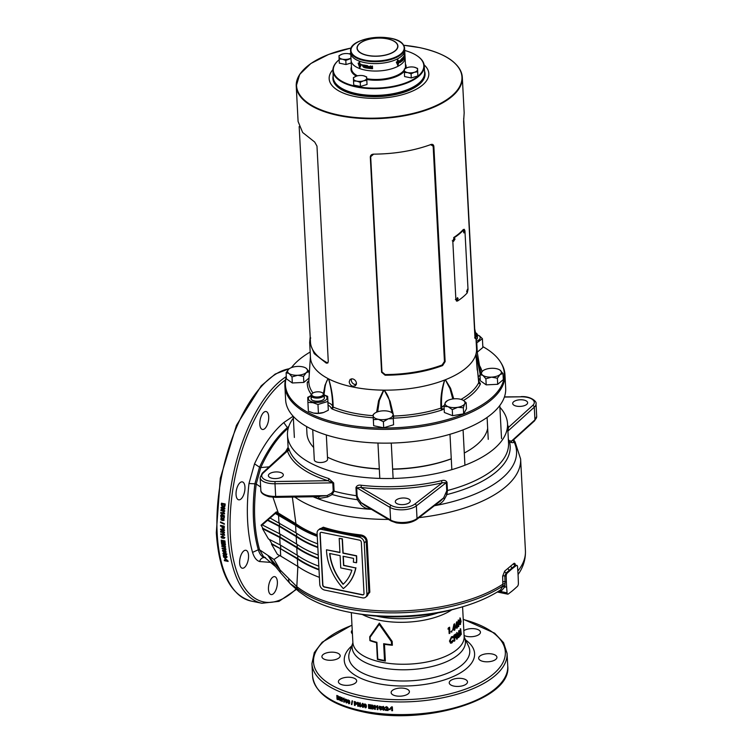 <?xml version="1.0" encoding="UTF-8"?>
<svg xmlns="http://www.w3.org/2000/svg" width="753" height="753" viewBox="0 0 753 753"><rect width="100%" height="100%" fill="white"/><g stroke="black" fill="none" stroke-linecap="round" stroke-linejoin="round"><path stroke-width="1.13" d="M349.213 381.78C349.533 384.096 350.785 385.602 352.988 386.289L355.482 385.734L356.47 383.268C356.122 380.98 354.823 379.503 352.592 378.844L350.145 379.361L349.213 381.78M356.273 384.614L355.011 384.595C352.818 383.908 351.557 382.411 351.237 380.086L351.406 378.806M356.884 93.861A45.321 20.058 -3 0 0 418.997 83.075A45.321 20.058 177 0 1 418.828 83.225A45.321 20.058 177 0 1 379.992 95.433A45.321 20.058 177 0 1 340.102 87.348A45.321 20.058 177 0 1 339.914 87.216A45.321 20.058 -3 0 0 356.884 93.861M333.278 77.794A45.735 20.237 -3 0 0 333.297 78.171A45.735 20.237 -3 0 0 356.706 94.407A45.735 20.237 -3 0 0 402.554 92.139A45.735 20.237 -3 0 0 424.636 73.38A45.735 20.237 -3 0 0 424.607 73.013M286.347 377.404A109.599 48.493 -3 0 0 341.523 423.873A109.599 48.493 -3 0 0 461.862 414.799A109.599 48.493 -3 0 0 500.792 362.504A109.599 48.493 -3 0 0 482.824 346.615M500.792 362.504L501.413 363.53A110.173 48.757 177 0 1 504.952 374.58A110.173 48.757 177 0 1 451.744 419.75A110.173 48.757 177 0 1 341.297 425.219A110.173 48.757 177 0 1 284.898 386.11A110.173 48.757 177 0 1 286.328 377.008M373.262 417.793A87.706 38.808 177 0 1 332.045 408.954L331.104 408.117A1.666 1.487 165.5 0 0 332.675 406.469C332.572 397.283 331.216 388.143 328.628 379.06L328.073 378.768C326.2 381.545 325.07 385.254 324.694 389.885L324.054 394.233M391.965 412.795L389.922 403.279C389.245 398.431 387.371 394.111 384.312 390.318L383.861 390.158A83.15 36.793 177 0 1 383.362 390.148A83.15 36.793 177 0 1 353.025 387.033A83.15 36.793 177 0 1 328.666 378.919A83.15 36.793 177 0 1 328.346 378.759A83.15 36.793 177 0 1 328.035 378.59A83.15 36.793 177 0 1 310.462 357.515L309.681 342.596L310.189 336.826M504.952 374.58L505.677 388.35A110.173 48.757 177 0 1 452.468 433.53A110.173 48.757 177 0 1 342.013 438.999A110.173 48.757 177 0 1 285.622 399.881L284.898 386.11M424.127 64.88A49.896 22.082 177 0 1 412.945 90.897A49.896 22.082 177 0 1 354.701 96.469A49.896 22.082 177 0 1 332.911 69.662M474.691 328.835L475.755 333.89L475.435 338.106L474.898 336.695L463.622 121.487L464.168 112.781L462.314 77.361A83.15 36.793 177 0 1 422.16 111.453A83.15 36.793 177 0 1 338.803 115.585A83.15 36.793 177 0 1 296.24 86.068A83.15 36.793 177 0 1 303.045 70.302M474.644 337.786L475.237 338.455M431.017 144.501C432.636 144.049 433.577 144.68 433.86 146.393L445.136 361.6L442.604 365.582C425.501 371.897 406.347 375.107 385.131 375.229L381.592 372.264L370.307 157.057C370.457 155.278 371.54 154.309 373.544 154.149C394.685 153.979 413.839 150.76 431.017 144.501L431.535 144.369M372.707 154.252L373.544 154.149M475.755 333.89L476.545 348.808A83.15 36.793 177 0 1 476.056 353.741A83.15 36.793 177 0 1 476 353.966A83.15 36.793 177 0 1 475.943 354.192A83.15 36.793 177 0 1 445.418 379.728A83.15 36.793 177 0 1 445.023 379.889A83.15 36.793 177 0 1 444.628 380.039A83.15 36.793 177 0 1 384.369 390.158A83.15 36.793 177 0 1 383.861 390.158L379.324 400.605L377.686 411.778M351.256 47.985L328.628 54.442L310.867 63.525L299.703 74.387L296.24 86.068L298.094 121.487L302.65 132.49L314.716 142.063L316.975 146.11L328.261 361.318L327.8 362.984L326.303 363.153L314.246 353.628L309.681 342.596M310.415 356.564L308.843 380.971A86.058 38.083 -3 0 0 312.956 393M323.432 393.508L325.023 385.188L328.035 378.59A1.666 1.337 89.9 0 0 328.073 378.768M328.628 379.06A1.666 0.904 136.4 0 1 328.666 378.919C331.565 388.162 333.061 397.546 333.155 407.062A86.058 38.083 -3 0 0 373.187 415.703M376.632 412.173L378.599 400.615L383.428 390.308M384.312 390.318L390.129 401.34L393.085 413.576M393.113 413.726L393.574 416.061A86.058 38.083 -3 0 0 440.966 408.107C440.354 398.582 441.569 389.226 444.628 380.039A1.666 0.64 49.9 0 1 444.684 380.18C442.058 389.216 441.042 398.337 441.653 407.524A1.666 1.393 -141.8 0 0 443.291 409.199L441.917 410.018A1.666 0.772 72 0 1 440.966 408.107L441.653 407.524A14.552 6.438 177 0 1 444.279 405.415M452.788 398.968L449.993 388.642L445.381 379.907A1.666 1.054 91 0 0 445.418 379.728L450.586 388.341L453.73 398.855M461.034 399.401A86.058 38.083 -3 0 0 478.72 382.618L475.943 354.192A1.666 1.158 5.2 0 1 475.962 354.315L477.223 370.081M480.348 375.145L476.065 353.919A1.666 1.628 51 0 0 476.056 353.741L480.536 373.676M310.18 352.028A109.599 48.493 -3 0 0 291.515 367.568M476 356.574L478.964 382.835A1.666 1.365 132 0 0 480.15 383.089L480.395 384.039A87.706 38.808 177 0 1 463.49 400.492M441.917 410.018A87.706 38.808 177 0 1 393.621 418.131L393.348 418.131M311.309 394.431A87.706 38.808 177 0 1 307.262 382.364L308.005 381.413A1.666 1.148 -120.9 0 0 308.702 381.394M445.381 379.907L444.684 380.18M480.395 384.039A1.666 1.45 -153.9 0 1 478.72 382.618L478.569 381.969M392.511 415.778L393.574 416.061L393.621 418.131M328.007 402.62A14.552 6.438 177 0 1 332.675 406.469L333.155 407.062A1.666 1.092 112.5 0 1 332.045 408.954M307.262 382.364A1.666 1.487 -178.2 0 0 308.843 380.971L309.342 373.168M474.879 336.243A83.15 36.793 -3 0 0 474.945 333.683L463.669 118.55M299.167 126.532L310.462 342.116A83.15 36.793 -3 0 0 326.906 362.588L328.016 362.673M326.303 363.153L326.906 362.588M310.001 338.351L310.763 338.022M373.639 154.13L370.683 156.728L381.959 371.935L385.188 374.561A83.15 36.793 -3 0 0 442.124 364.998L444.439 361.44L433.163 146.233L430.565 144.567M442.604 365.582L442.124 364.998M385.131 375.229L385.188 374.561M339.142 59.741A45.321 20.058 -3 0 0 338.671 60.136A45.321 20.058 -3 0 0 335 75.272A45.321 20.058 -3 0 0 390.911 86.755A45.321 20.058 -3 0 0 422.104 60.645A45.321 20.058 -3 0 0 417.397 56.014A45.321 20.058 -3 0 0 404.7 50.47M417.586 56.146A45.735 20.237 177 0 1 417.774 56.277A45.735 20.237 177 0 1 422.527 60.946A45.735 20.237 177 0 1 424.25 65.935A45.735 20.237 177 0 1 385.395 88.073A45.735 20.237 177 0 1 334.624 75.714A45.735 20.237 177 0 1 332.901 70.726A45.735 20.237 177 0 1 338.332 60.438A45.735 20.237 177 0 1 338.502 60.287M332.901 70.726L333.259 77.427A45.735 20.237 -3 0 0 334.972 82.416A45.735 20.237 -3 0 0 339.725 87.084A45.735 20.237 -3 0 0 379.983 95.245A45.735 20.237 -3 0 0 419.176 82.924A45.735 20.237 -3 0 0 424.598 72.636L424.25 65.935M404.088 54.715A27.023 11.963 177 0 1 405.076 57.605A27.023 11.963 177 0 1 382.119 70.688A27.023 11.963 177 0 1 352.112 63.384A27.023 11.963 177 0 1 351.096 60.438A27.023 11.963 -3 0 0 364.932 70.029A27.023 11.963 -3 0 0 392.021 68.692A27.023 11.963 -3 0 0 405.076 57.605L405.519 66.019A27.023 11.963 -3 0 1 405.029 68.608M403.561 45.284A27.023 11.963 177 0 1 404.587 48.23L404.681 50.159A27.023 11.963 177 0 1 381.724 63.243A27.023 11.963 177 0 1 351.726 55.938A27.023 11.963 177 0 1 350.71 52.992A27.023 11.963 -3 0 0 364.546 62.584A27.023 11.963 -3 0 0 391.635 61.238A27.023 11.963 -3 0 0 404.681 50.159L405.076 57.605M350.729 53.294A45.321 20.058 -3 0 0 349.298 53.868M365.214 67.365L364.734 66.292L364.781 67.224L365.44 67.233M365.337 67.271L364.857 66.189M364.838 66.208L364.781 67.224M401.528 59.995L401.528 60.871M364.829 65.68L365.393 67.836A27.023 11.963 177 0 0 366.899 68.099L366.871 67.638A27.023 11.963 177 0 1 365.939 67.488L366.005 67.196A27.023 11.963 177 0 0 366.833 67.337L366.805 66.885A27.023 11.963 177 0 1 365.986 66.744L365.883 66.462A27.023 11.963 177 0 0 366.815 66.622L366.796 66.16A27.023 11.963 177 0 1 365.29 65.897L364.301 65.916M366.89 67.977A26.779 11.85 177 0 1 365.506 67.742M366.824 67.215A26.779 11.85 177 0 1 366.118 67.092L366.005 67.196M366.815 66.499A26.779 11.85 177 0 1 365.996 66.358L365.883 66.462M359.849 65.247L359.802 64.297A27.023 11.963 177 0 0 360.546 64.551L360.574 64.965A27.023 11.963 177 0 0 361.064 65.125L361.026 64.221A27.023 11.963 177 0 1 359.774 63.807L359.689 62.085A27.023 11.963 177 0 1 359.228 61.915L359.322 63.638A27.023 11.963 177 0 1 358.127 63.158L359.755 67.836L360.969 65.624A27.023 11.963 177 0 1 359.849 65.247M364.584 65.549A27.023 11.963 177 0 0 364.687 65.567L364.461 65.106A27.023 11.963 177 0 1 364.339 65.087L364.16 65.455A27.023 11.963 177 0 0 364.264 65.483L364.301 65.398A27.023 11.963 177 0 0 364.527 65.445L364.706 65.445M362.786 65.935L362.814 66.415A27.023 11.963 177 0 0 363.285 66.537L362.381 65.276L363.746 65.624L363.718 65.087L362.005 64.796L363.84 67.431L363.774 66.179A27.023 11.963 177 0 1 362.786 65.935M364.706 65.784L364.81 67.742L365.393 67.836M370.335 66.217L370.41 66.386A27.023 11.963 177 0 0 370.504 66.396L370.429 65.859M366.062 65.831A27.023 11.963 177 0 0 366.156 65.85L366.325 65.878A27.023 11.963 177 0 0 366.457 65.897L366.626 65.925A27.023 11.963 177 0 0 366.72 65.944L366.702 65.52A27.023 11.963 177 0 1 366.532 65.492L366.203 65.445A27.023 11.963 177 0 1 366.043 65.417L366.146 65.746M367.191 66.01A27.023 11.963 177 0 0 367.295 66.029L367.332 65.944A27.023 11.963 177 0 0 367.586 65.972L367.643 66.076A27.023 11.963 177 0 0 367.765 66.095L367.511 65.643A27.023 11.963 177 0 1 367.389 65.624L367.285 65.906A26.779 11.85 177 0 0 367.36 65.916M371.954 66.499A27.023 11.963 177 0 0 372.057 66.499L372.33 66.518A27.023 11.963 177 0 0 372.471 66.518L372.443 66.113A27.023 11.963 177 0 1 372.349 66.104L372.086 66.085A27.023 11.963 177 0 1 371.935 66.076L372.01 66.386A26.779 11.85 177 0 0 372.057 66.386M368.264 68.297A27.023 11.963 177 0 1 367.718 68.222L367.633 66.744A27.023 11.963 177 0 1 367.022 66.65L366.993 66.198A27.023 11.963 177 0 0 368.81 66.433L368.838 66.895A27.023 11.963 177 0 1 368.189 66.819L368.264 68.297M369.074 67.836L369.93 67.008A27.023 11.963 177 0 1 369.026 66.913L368.998 66.462A27.023 11.963 177 0 0 370.645 66.622L370.598 67.102L370.645 66.622M369.149 67.732L368.989 68.391A27.023 11.963 177 0 0 370.777 68.561L370.749 68.071A27.023 11.963 177 0 1 369.695 67.977L370.711 66.509M372.575 68.674A27.023 11.963 177 0 1 371.107 68.589L371.003 66.641A27.023 11.963 177 0 0 372.481 66.735L372.5 67.196A27.023 11.963 177 0 1 371.615 67.149L371.624 67.412A27.023 11.963 177 0 0 372.471 67.459L372.49 67.911A27.023 11.963 177 0 1 371.653 67.855L371.662 68.165A27.023 11.963 177 0 0 372.556 68.212L372.575 68.674M365.149 65.662A27.023 11.963 177 0 0 365.243 65.68L365.233 65.52A27.023 11.963 177 0 0 365.384 65.549L365.459 65.718A27.023 11.963 177 0 0 365.572 65.746L365.403 65.295A27.023 11.963 177 0 1 365.13 65.247L365.233 65.586M403.693 56.88L403.73 56.88A27.023 11.963 177 0 1 403.702 56.936L403.721 56.654A27.023 11.963 177 0 0 403.768 56.579L403.768 56.456A27.023 11.963 177 0 1 403.712 56.531M402.111 58.348L402.14 58.772A27.023 11.963 177 0 0 402.177 58.725L402.262 58.649A27.023 11.963 177 0 0 402.328 58.583L402.403 58.508A27.023 11.963 177 0 0 402.45 58.461L402.422 58.047A27.023 11.963 177 0 1 402.347 58.122L402.196 58.282A27.023 11.963 177 0 1 402.111 58.348M402.714 58.085A27.023 11.963 177 0 0 402.817 57.972L402.846 58.037A27.023 11.963 177 0 0 402.893 57.99L402.77 57.67A27.023 11.963 177 0 1 402.723 57.727L402.648 58.254A27.023 11.963 177 0 0 402.695 58.197L402.479 58.056M403.109 57.68L403.137 57.689A27.023 11.963 177 0 1 403.109 57.727L403.09 57.379A27.023 11.963 177 0 1 403.024 57.463L403.015 57.397A27.023 11.963 177 0 0 403.184 57.19L403.504 56.757A27.023 11.963 177 0 1 403.476 56.804L403.495 57.106M403.994 56.268A27.023 11.963 177 0 0 404.06 56.146L404.05 56.08A27.023 11.963 177 0 1 403.994 56.193L403.985 56.089A27.023 11.963 177 0 0 404.05 55.967L404.05 55.901A27.023 11.963 177 0 1 403.956 56.07L403.975 56.484A27.023 11.963 177 0 0 404.069 56.315L404.069 56.249A27.023 11.963 177 0 1 404.003 56.371L403.966 56.259M404.173 55.656L404.201 56.07A27.023 11.963 177 0 0 404.22 56.023L404.276 55.901A27.023 11.963 177 0 0 404.305 55.835L404.286 55.43A27.023 11.963 177 0 1 404.267 55.468L404.21 55.581A27.023 11.963 177 0 1 404.173 55.656M400.624 61.774C399.598 61.577 399.683 61.021 400.878 60.118L399.862 62.593L400.973 61.925L400.907 60.673A27.023 11.963 177 0 1 400.267 61.144L400.295 61.624A27.023 11.963 177 0 0 400.605 61.398L400.003 61.981M402.563 60.127A27.023 11.963 177 0 1 402.121 60.56L402.149 60.221A27.023 11.963 177 0 0 402.535 59.835L402.507 59.393A27.023 11.963 177 0 1 402.121 59.769L402.064 59.543A27.023 11.963 177 0 0 402.507 59.111L402.488 58.649A27.023 11.963 177 0 1 401.754 59.346C400.869 60.777 400.897 61.426 401.848 61.285A27.023 11.963 177 0 0 402.591 60.588L402.563 60.127M403.156 59.958A27.023 11.963 177 0 1 402.94 60.212L402.864 58.734A27.023 11.963 177 0 1 402.601 59.016L402.573 58.555A27.023 11.963 177 0 0 403.297 57.717L403.316 58.179A27.023 11.963 177 0 1 403.081 58.48L402.93 59.929A26.779 11.85 177 0 1 402.921 59.929M403.429 59.016L403.429 59.628A27.023 11.963 177 0 0 403.985 58.809L403.956 58.32A27.023 11.963 177 0 1 403.646 58.8L403.872 56.88A27.023 11.963 177 0 1 403.363 57.633L403.382 58.094A27.023 11.963 177 0 0 403.683 57.68L403.429 59.016M404.417 57.99A27.023 11.963 177 0 1 404.079 58.659L403.975 56.72A27.023 11.963 177 0 0 404.314 56.051L404.342 56.513A27.023 11.963 177 0 1 404.145 56.917L404.154 57.181A27.023 11.963 177 0 0 404.342 56.795L404.37 57.247A27.023 11.963 177 0 1 404.182 57.633L404.201 57.934A27.023 11.963 177 0 0 404.389 57.529L404.173 57.981A26.779 11.85 177 0 1 404.05 58.235M401.198 59.496A27.023 11.963 177 0 0 401.33 59.383L401.358 59.459A27.023 11.963 177 0 0 401.415 59.412L401.283 59.092A27.023 11.963 177 0 1 401.217 59.139L401.114 59.656A27.023 11.963 177 0 0 401.18 59.609L400.982 59.449M401.895 58.998L401.838 59.054A27.023 11.963 177 0 0 401.895 58.998L401.791 58.649A27.023 11.963 177 0 1 401.65 58.772L401.669 59.195A27.023 11.963 177 0 0 401.726 59.148L401.66 58.979M397.979 62.753L397.923 61.802A27.023 11.963 177 0 0 398.572 61.445L398.591 61.859A27.023 11.963 177 0 0 398.996 61.624L398.958 60.711A27.023 11.963 177 0 1 397.904 61.313L397.81 59.581A27.023 11.963 177 0 1 397.386 59.798L397.48 61.53A27.023 11.963 177 0 1 396.285 62.113L397.904 65.53L398.93 62.217A27.023 11.963 177 0 1 397.979 62.753L397.923 61.802M397.744 61.737A26.779 11.85 177 0 0 398.384 61.379L398.572 61.445M398.798 61.558L398.761 60.645M397.631 59.675L397.904 61.313M397.716 65.464L398.732 62.151M398.459 62.988A27.023 11.963 177 0 1 397.584 63.459L397.32 61.953A26.779 11.85 177 0 1 396.577 62.32L397.678 64.749L398.262 62.923A26.779 11.85 177 0 1 397.575 63.299M396.577 62.32L397.866 64.814M397.509 62.019A27.023 11.963 177 0 1 396.746 62.395M403.41 59.299A26.779 11.85 177 0 0 403.749 58.79L403.985 58.809M403.646 57.388L403.636 56.861M402.93 59.929L403.081 58.48M402.846 58.442A26.779 11.85 177 0 0 403.081 58.15L403.316 58.179M402.347 60.344L402.356 60.551A26.779 11.85 177 0 1 401.631 61.247M402.3 59.6L402.309 59.798A26.779 11.85 177 0 1 401.923 60.174M402.271 58.866L402.281 59.073A26.779 11.85 177 0 1 401.848 59.506M400.417 61.718C399.401 61.52 399.485 60.965 400.662 60.061L400.878 60.118M399.768 62.555L400.973 61.925M400.756 61.878L400.7 60.824M360.546 64.551L360.706 64.457A26.779 11.85 177 0 1 359.972 64.212L359.802 64.297M360.706 64.457L360.574 64.965M359.407 61.981L359.322 63.638M358.306 63.073L359.925 67.742M359.718 67.111L360.555 65.831A26.779 11.85 177 0 1 359.595 65.483L359.52 64.043A26.779 11.85 177 0 1 358.748 63.741L359.718 67.111L360.395 65.916A27.023 11.963 177 0 1 359.426 65.567L359.35 64.127A27.023 11.963 177 0 1 358.579 63.826M371.078 66.65L371.107 68.589M372.575 68.561A26.779 11.85 177 0 1 371.173 68.476M372.49 67.798A26.779 11.85 177 0 1 371.709 67.751L371.653 67.855M372.5 67.083A26.779 11.85 177 0 1 371.671 67.036L371.615 67.149M369.083 66.471L369.102 66.81A26.779 11.85 177 0 0 369.996 66.904L369.93 67.008M370.768 68.448A26.779 11.85 177 0 1 369.074 68.278M370.664 66.989L369.695 67.977M368.264 68.184A26.779 11.85 177 0 1 367.812 68.118L367.633 66.744M368.829 66.782A26.779 11.85 177 0 1 368.283 66.706L368.189 66.819M367.737 66.641A26.779 11.85 177 0 1 367.116 66.546M362.946 66.32A26.779 11.85 177 0 0 363.426 66.443L363.285 66.537M363.426 66.443L363.304 66.913M362.466 65.229L363.737 65.426M362.089 64.749L363.84 67.337M453.033 240.386L453.57 241.346L455.01 239.106L454.483 238.146L453.033 240.386M453.325 241.205L454.464 238.965L454.191 238.155M463.528 231.98L463.933 232.922L464.78 230.559L464.394 229.618L463.528 231.98M466.653 291.552L467.058 292.493L467.895 290.131L467.509 289.199L466.653 291.552M456.158 299.958L456.695 300.927L458.135 298.687L457.608 297.717L456.158 299.958M456.45 300.776L457.589 298.536L457.316 297.727M452.798 240.913L455.885 299.741L457.504 301.031A83.489 36.944 -3 0 0 467.227 292.889L468.027 289.576L464.94 230.747L463.914 229.59A83.489 36.944 177 0 1 454.181 237.732L452.798 240.913L452.271 240.753M456.44 301.068L457.504 301.031M463.302 229.505L464.366 229.345L463.302 229.505A82.821 36.652 177 0 1 453.645 237.581L454.181 237.732M309.125 371.662L306.245 372.631L303.515 376.359L297.689 375.258L292.004 376.914L288.983 373.469L286.102 372.782L288.832 369.055A9.977 4.414 177 0 1 297.397 366.429A9.977 4.414 177 0 1 302.395 366.777A9.977 4.414 177 0 1 306.094 368.208L309.125 371.662L309.267 374.382M286.102 372.782L286.422 378.844L292.324 382.976L303.826 382.42L309.031 378.072M303.515 376.359L303.826 382.42M288.757 369.121L288.832 369.055A9.977 4.414 177 0 0 288.757 369.121L288.757 369.121A9.977 4.414 177 0 0 288.983 373.469A9.977 4.414 177 0 0 297.689 375.258A9.977 4.414 177 0 0 306.245 372.631A9.977 4.414 177 0 0 306.094 368.217A9.977 4.414 177 0 1 306.094 368.217L306.094 368.208M292.004 376.914L292.324 382.976M475.83 335.207A5.817 2.579 -3 0 0 475.661 332.751L476.385 333.25A6.655 2.946 177 0 1 477.327 334.661A6.655 2.946 177 0 1 476.48 336.196A6.655 2.946 177 0 1 475.905 336.61M315.46 401.142L313.615 400.765M322.613 395.447A5.817 2.579 -3 0 0 322.519 392.868A5.817 2.579 -3 0 0 312.457 393.358A5.817 2.579 -3 0 0 312.41 393.395A5.817 2.579 -3 0 0 314.745 396.784A5.817 2.579 -3 0 0 322.613 395.447M322.519 392.868L323.272 393.395A6.655 2.946 177 0 1 324.214 394.798A6.655 2.946 177 0 1 323.376 396.342A6.655 2.946 177 0 1 315.978 398.073A6.655 2.946 177 0 1 310.933 395.494A6.655 2.946 177 0 1 311.723 393.998A6.655 2.946 177 0 1 311.77 393.96M312.721 429.699L314.302 459.914A6.655 2.946 -3 0 0 314.858 460.996A6.655 2.946 -3 0 0 320.618 462.521A6.655 2.946 -3 0 0 326.755 460.751A6.655 2.946 -3 0 0 327.16 460.347A6.655 2.946 -3 0 0 327.593 459.217L326.322 434.942M312.034 397.01A6.655 2.946 -3 0 0 314.415 400.973A6.655 2.946 -3 0 0 314.5 400.982A6.655 2.946 -3 0 0 321.315 400.605A6.655 2.946 -3 0 0 323.385 396.483M313.54 413.058A9.356 4.142 -3 0 0 313.653 413.086A9.356 4.142 -3 0 0 313.756 413.105A9.356 4.142 -3 0 0 323.348 412.578A9.356 4.142 -3 0 0 323.508 412.522M310.933 395.645L307.742 397.33L307.911 402.431L312.9 402.667L317.964 404.493L327.847 401.462L327.677 396.36L328.308 410.244L323.668 412.475L318.425 413.275L313.653 413.086M313.436 413.039L308.372 411.213L307.911 402.431M324.223 395.024A9.356 4.142 177 0 1 325.24 400.427A9.356 4.142 177 0 1 313.182 402.083A9.356 4.142 177 0 1 310.942 395.72M327.677 396.36L324.223 394.949M328.308 410.244L327.847 401.462M318.425 413.275L317.964 404.493M313.662 400.7A5.751 2.541 -3 0 0 314.669 401.02M477.336 334.878A9.356 4.142 177 0 1 478.87 335.669A9.356 4.142 177 0 1 476.15 341.325M476.254 343.274L482.409 338.69L479.416 335.829L476.508 334.558M482.409 338.69L482.871 347.472L477.233 352.178M476.8 343.387L477.261 352.169M476.545 336.384A6.655 2.946 177 0 1 476.065 339.735M356.687 76.044A6.655 2.946 177 0 1 363.332 75.724A6.655 2.946 177 0 1 363.407 75.742A6.655 2.946 177 0 1 366.739 78.114L367.031 84.468L360.442 86.482L353.75 85.108L353.534 80.985L356.856 81.145L360.226 82.359L363.501 80.825A6.655 2.946 177 0 1 356.856 81.145A6.655 2.946 177 0 1 353.449 78.754A6.655 2.946 177 0 1 356.508 76.1A6.655 2.946 177 0 1 356.687 76.044L353.421 77.587L353.534 80.985M366.711 76.947L363.407 75.742M366.739 78.114A6.655 2.946 177 0 1 363.501 80.825L366.815 80.345L366.739 78.114M360.226 82.359L360.442 86.482M366.815 80.345L367.031 84.468M407.542 67.506L404.276 69.05L404.305 70.217A6.655 2.946 177 0 1 407.364 67.563A6.655 2.946 177 0 1 407.542 67.506A6.655 2.946 177 0 1 414.178 67.186A6.655 2.946 177 0 1 414.263 67.205A6.655 2.946 177 0 1 417.586 69.568A6.655 2.946 177 0 1 414.348 72.279L417.67 71.799L417.557 68.401L417.887 75.921L411.298 77.945L404.596 76.571L404.38 72.448L407.702 72.608A6.655 2.946 177 0 1 404.305 70.217L404.38 72.448M417.557 68.401L414.263 67.205M414.348 72.279A6.655 2.946 177 0 1 407.702 72.608L411.082 73.822L414.348 72.279M417.67 71.799L417.887 75.921M411.082 73.822L411.298 77.945M339.179 59.864L339.123 58.659M351.227 62.941L346.022 64.542L339.321 63.167L339.104 59.045L342.427 59.195L345.806 60.419L350.992 58.48M350.973 58.037A6.655 2.946 177 0 1 349.072 58.875A6.655 2.946 177 0 1 342.427 59.195A6.655 2.946 177 0 1 339.019 56.814A6.655 2.946 177 0 1 342.088 54.16A6.655 2.946 177 0 1 342.257 54.103L338.991 55.647L339.104 59.045M350.776 54.338L348.903 53.783A6.655 2.946 177 0 1 348.987 53.792A6.655 2.946 177 0 1 350.785 54.395M342.257 54.103A6.655 2.946 177 0 1 348.903 53.783M345.806 60.419L346.022 64.542M451.273 458.841A89.391 39.551 177 0 1 392.642 469.232M379.305 469.025A89.391 39.551 177 0 1 353.985 465.9A89.391 39.551 177 0 1 338.586 461.73M487.671 428.372A90.633 40.107 177 0 1 464.29 453.024M451.263 458.775A90.633 40.107 177 0 1 392.633 469.044M379.296 468.846A90.633 40.107 177 0 1 353.345 465.665A90.633 40.107 177 0 1 327.48 457.165M354.635 384.501A78.999 34.958 177 0 1 356.442 383.936M313.653 447.461A90.633 40.107 177 0 1 306.951 433.493L306.584 426.546M497.385 378.232L491.558 377.131A9.977 4.414 177 0 1 486.56 376.782A9.977 4.414 177 0 1 482.861 375.342L479.981 374.665L480.301 380.726L486.193 384.858L497.705 384.303L503.315 379.606L502.995 373.544L500.114 374.505L497.385 378.232L497.705 384.303M479.981 374.665L482.711 370.928A9.977 4.414 177 0 1 491.267 368.302A9.977 4.414 177 0 1 499.964 370.09L499.973 370.09A9.977 4.414 177 0 1 500.114 374.505A9.977 4.414 177 0 1 491.558 377.131L485.883 378.797L486.193 384.858M482.635 370.994L482.711 370.928A9.977 4.414 177 0 0 482.635 370.994L482.635 370.994A9.977 4.414 177 0 0 482.861 375.342L485.883 378.797M499.964 370.09L499.964 370.09A9.977 4.414 177 0 1 499.973 370.09L502.995 373.544M463.566 400.549A9.977 4.414 177 0 1 464.676 403.853A9.977 4.414 177 0 1 457.73 407.317A9.977 4.414 177 0 1 448.073 406.648L444.016 406.422L445.352 402.507A9.977 4.414 177 0 1 446.237 401.462A9.977 4.414 177 0 1 452.289 399.043A9.977 4.414 177 0 1 461.956 399.721A9.977 4.414 177 0 1 463.566 400.549L466.154 402.704L464.676 403.853L463.34 407.768L457.73 407.317L452.271 409.632L448.073 406.648A9.977 4.414 177 0 1 445.428 404.794A9.977 4.414 177 0 1 445.352 402.507L446.83 401.358M444.016 406.422L444.336 412.484L452.591 415.694L463.66 413.839L466.474 408.766L466.154 402.704M452.271 409.632L452.591 415.694M463.34 407.768L463.66 413.839M383.39 421.727L378.298 419.308L373.337 419.666L373.187 415.731A9.977 4.414 177 0 1 374.373 413.529A9.977 4.414 177 0 1 374.448 413.463A9.977 4.414 177 0 1 378.044 411.665A9.977 4.414 177 0 1 388.011 411.185A9.977 4.414 177 0 1 391.701 412.616A9.977 4.414 177 0 1 393.113 414.762L393.593 424.758L393.113 414.762A9.977 4.414 177 0 1 388.256 418.828L383.39 421.727L383.71 427.789L393.593 424.758M393.273 418.696L388.256 418.828A9.977 4.414 177 0 1 378.298 419.308A9.977 4.414 177 0 1 373.187 415.731L373.177 414.564L374.373 413.529M373.337 419.666L373.657 425.727L383.71 427.789M318.397 496.669A1.666 1.045 -69.4 0 1 318.651 497.422A1.666 1.045 -69.4 0 1 318.368 498.646A117.59 52.032 177 0 1 313.634 496.745M406.422 498.27A7.483 3.313 -3 0 0 398.921 498.646A7.483 3.313 -3 0 0 395.306 501.714A7.483 3.313 -3 0 0 399.137 504.369A7.483 3.313 -3 0 0 406.639 503.992A7.483 3.313 -3 0 0 410.253 500.924A7.483 3.313 -3 0 0 406.422 498.27M523.806 400.041A7.483 3.313 -3 0 0 516.304 400.417A7.483 3.313 -3 0 0 512.689 403.486A7.483 3.313 -3 0 0 516.52 406.14A7.483 3.313 -3 0 0 524.022 405.763A7.483 3.313 -3 0 0 527.637 402.695A7.483 3.313 -3 0 0 523.806 400.041M279.495 472.206A7.483 3.313 -3 0 0 271.993 472.573A7.483 3.313 -3 0 0 268.379 475.642A7.483 3.313 -3 0 0 272.209 478.296A7.483 3.313 -3 0 0 279.711 477.929A7.483 3.313 -3 0 0 283.326 474.861A7.483 3.313 -3 0 0 279.495 472.206M361.628 705.636A97.702 43.232 -3 0 0 362.334 705.787A97.702 43.232 -3 0 0 362.475 705.815L362.409 704.544L361.628 705.636M362.654 703.311L361.242 705.975A97.288 43.053 -3 0 0 362.57 706.258A97.288 43.053 -3 0 0 362.711 706.286L362.551 707.236A97.702 43.232 -3 0 0 363.275 707.387L363.228 706.596A97.702 43.232 -3 0 0 363.708 706.69L363.68 706.06A97.702 43.232 -3 0 1 363.2 705.966L363.078 703.603A97.702 43.232 -3 0 1 362.447 703.481L361.035 706.145A97.702 43.232 -3 0 0 362.372 706.427A97.702 43.232 -3 0 0 362.513 706.455M377.404 659.421L376.528 642.667A55.713 24.651 177 0 1 369.921 640.643L369.714 636.784L379.343 623.098L392.172 641.396L392.369 645.255A55.713 24.651 177 0 1 384.482 644.304L385.357 661.059A55.713 24.651 177 0 1 381.291 660.315A55.713 24.651 177 0 1 377.404 659.421L377.79 659.063A56.042 24.802 -3 0 0 381.093 659.816A56.042 24.802 -3 0 0 384.529 660.456L383.654 643.693A56.042 24.802 -3 0 0 391.551 644.7L391.391 641.678L379.239 624.35L370.043 637.292L370.203 640.314A56.042 24.802 -3 0 0 376.914 642.309L377.79 659.063M518.064 574.53A119.511 52.889 -3 0 0 518.911 573.287C523.542 566.322 525.707 558.801 525.425 550.725A121.402 53.727 -3 0 1 517.829 571.056M248.546 555.516A9.149 4.16 -78.4 0 1 242.25 568.204A9.149 4.16 -78.4 0 1 239.642 562.971A9.149 4.16 -78.4 0 1 245.93 550.283A9.149 4.16 -78.4 0 1 248.546 555.516M268.717 416.767A9.149 4.16 -78.4 0 1 262.421 429.455A9.149 4.16 -78.4 0 1 259.813 424.221A9.149 4.16 -78.4 0 1 266.101 411.533A9.149 4.16 -78.4 0 1 268.717 416.767M277.368 581.881A9.149 4.16 -78.4 0 1 271.071 594.569A9.149 4.16 -78.4 0 1 268.463 589.335A9.149 4.16 -78.4 0 1 274.751 576.647A9.149 4.16 -78.4 0 1 277.368 581.881M244.96 487.125A9.149 4.16 -78.4 0 1 238.673 499.813A9.149 4.16 -78.4 0 1 236.056 494.58A9.149 4.16 -78.4 0 1 242.353 481.892A9.149 4.16 -78.4 0 1 244.96 487.125M224.921 506.251L225.053 505.479A118.494 53.915 101.6 0 1 225.194 503.955L221.467 503.192A118.494 53.915 101.6 0 0 221.326 504.755L222.22 506.731L224.168 506.995L224.921 506.251M223.481 508.623L220.968 509.753A118.494 53.915 101.6 0 0 220.911 510.609L224.639 511.372A118.494 53.915 101.6 0 1 224.686 510.581L222.239 510.082L224.789 508.924A118.494 53.915 101.6 0 1 224.855 508.096L221.128 507.334A118.494 53.915 101.6 0 0 221.071 508.124L223.679 508.539L221.071 508.124M223.462 512.991L222.916 511.871L223.632 512.012L224.526 513.367A118.494 53.915 101.6 0 0 224.498 513.998L220.77 513.226A118.494 53.915 101.6 0 1 220.808 512.445L223.462 512.991L223.123 511.776M221.787 514.6L220.62 515.701L221.062 516.887L221.853 517.339L222.973 515.89L223.632 516.191A118.494 53.915 101.6 0 0 223.594 517.537L224.309 517.688A118.494 53.915 101.6 0 1 224.375 515.711L222.333 514.817L222.483 516.106L221.862 516.558L221.241 515.796L221.787 514.6L221.175 514.704M221.241 515.796L221.843 515.297M222.22 515.485L222.69 516.003L221.862 516.558M222.389 520.511L223.905 520.427L223.952 518.591L221.015 517.913L220.893 519.805L222.389 520.511L221.09 519.683L221.118 517.866M224.253 523.655A118.494 53.915 101.6 0 0 224.253 524.229L220.525 522.497A118.494 53.915 101.6 0 1 220.535 521.914L224.253 523.655M221.928 526.441A118.494 53.915 101.6 0 0 221.937 526.959L223.152 528.898L224.234 528.342L224.272 527.42A118.494 53.915 101.6 0 1 224.262 526.159L220.535 525.396A118.494 53.915 101.6 0 0 220.544 526.159L222.126 526.3A118.08 53.727 101.6 0 0 222.135 526.818L221.937 526.959M223.029 530.263L220.676 531.307A118.494 53.915 101.6 0 0 220.704 532.107L224.432 532.87A118.494 53.915 101.6 0 1 224.403 532.126L221.956 531.627L224.347 530.573A118.494 53.915 101.6 0 1 224.319 529.783L220.601 529.02A118.494 53.915 101.6 0 0 220.62 529.773L223.236 530.112L220.62 529.773M220.827 534.564L224.554 535.327A118.494 53.915 101.6 0 1 224.516 534.743L223.509 533.463L222.794 533.312L223.434 534.376L220.789 533.83A118.494 53.915 101.6 0 0 220.789 533.971A118.494 53.915 101.6 0 0 220.827 534.564L224.535 535.11M463.839 630.666A9.149 4.047 177 0 1 475.774 628.943A9.149 4.047 177 0 1 480.452 632.191A9.149 4.047 177 0 1 476.037 635.946A9.149 4.047 177 0 1 466.869 636.398A9.149 4.047 177 0 1 464.083 635.447M453.918 686.096A9.149 4.047 177 0 1 449.23 682.849A9.149 4.047 177 0 1 453.654 679.102A9.149 4.047 177 0 1 462.822 678.651A9.149 4.047 177 0 1 467.5 681.898A9.149 4.047 177 0 1 463.086 685.644A9.149 4.047 177 0 1 453.918 686.096M352.423 633.847A9.149 4.047 177 0 1 351.35 632.078A9.149 4.047 177 0 1 352.235 630.205M343.076 685.023A9.149 4.047 177 0 1 338.398 681.776A9.149 4.047 177 0 1 342.813 678.029A9.149 4.047 177 0 1 351.98 677.568A9.149 4.047 177 0 1 356.668 680.816A9.149 4.047 177 0 1 352.244 684.571A9.149 4.047 177 0 1 343.076 685.023M483.351 661.473A9.149 4.047 177 0 1 478.663 658.226A9.149 4.047 177 0 1 483.087 654.47A9.149 4.047 177 0 1 492.255 654.018A9.149 4.047 177 0 1 496.933 657.265A9.149 4.047 177 0 1 492.518 661.012A9.149 4.047 177 0 1 483.351 661.473M395.814 695.857A9.149 4.047 177 0 1 391.136 692.609A9.149 4.047 177 0 1 395.551 688.854A9.149 4.047 177 0 1 404.719 688.402A9.149 4.047 177 0 1 409.406 691.649A9.149 4.047 177 0 1 404.982 695.395A9.149 4.047 177 0 1 395.814 695.857M326.595 659.948A9.149 4.047 177 0 1 321.917 656.701A9.149 4.047 177 0 1 326.331 652.955A9.149 4.047 177 0 1 335.499 652.503A9.149 4.047 177 0 1 340.187 655.75A9.149 4.047 177 0 1 335.763 659.496A9.149 4.047 177 0 1 326.595 659.948M366.429 706.107L365.967 704.497L364.236 704.168L363.944 705.636L365.28 707.82L366.127 707.594L366.429 706.107M365.083 703.942L364.236 704.168L364.141 705.467L365.469 707.651M369.356 707.848A97.702 43.232 -3 0 0 371.558 708.187L371.587 708.818A97.702 43.232 -3 0 1 368.641 708.357L368.443 704.535A97.702 43.232 -3 0 0 371.333 704.987L371.37 705.627A97.702 43.232 -3 0 1 369.215 705.297L369.262 706.126A97.702 43.232 -3 0 0 371.267 706.436L371.295 707.076A97.702 43.232 -3 0 1 369.299 706.766L369.356 707.848M372.867 706.549L374.57 709.232A97.702 43.232 -3 0 0 375.389 709.345L375.192 705.514A97.702 43.232 -3 0 1 374.429 705.42L374.561 707.933L372.829 705.203A97.702 43.232 -3 0 1 372.038 705.09L372.246 708.921A97.702 43.232 -3 0 0 372.999 709.025L373.027 706.37L374.57 709.232M377.046 705.966L377.14 705.749A97.702 43.232 -3 0 0 377.761 705.825L377.959 709.646A97.702 43.232 -3 0 1 377.187 709.561L377.187 706.653L376.246 707.152L376.218 706.559M377.14 705.749L376.067 706.596L376.105 707.331L377.046 706.832M379.324 706.38L379.004 707.876L380.434 709.957L381.338 709.655L381.178 706.568L379.267 706.446M383.541 709.599L382.289 709.138L383.456 710.23L384.604 709.702L384.821 708.385L383.315 706.361L382.1 707.5L383.362 708.808L384.096 708.554L383.541 709.599L384.209 708.366L383.475 708.62L382.317 706.719M382.251 706.813L382.213 707.312M385.583 709.674L385.395 710.333A97.702 43.232 -3 0 0 388.106 710.512L388.068 709.778A97.702 43.232 -3 0 1 386.524 709.684L387.955 707.726L386.628 706.606L385.357 707.669L386.647 707.246L387.164 707.782L385.498 710.154A97.288 43.053 -3 0 0 388.096 710.324M387.127 708.027L386.741 707.058L386.261 707.613L385.574 706.982M388.604 708.884A97.702 43.232 -3 0 0 390.158 708.959L390.186 709.599A97.702 43.232 -3 0 1 388.633 709.514L388.604 708.884M391.748 706.775L391.701 706.879A97.702 43.232 -3 0 0 392.351 706.907L392.548 710.728A97.702 43.232 -3 0 1 391.739 710.7L391.682 707.792L390.694 708.357L390.666 707.782M391.701 706.879L390.572 707.811L390.609 708.545L391.598 707.98M452.544 636.417L453.259 636.793L451.508 636.69L449.456 641.085L450.576 643.194L451.828 642.958L453.457 640.747L452.92 640.276L451.772 641.895L450.238 640.652L451.536 637.772L452.798 637.885L453.259 636.793L452.722 636.454M452.92 636.699L452.459 637.791L451.216 637.678L452.798 637.885M451.772 641.895L450.812 641.97M454.652 637.038A55.713 24.651 177 0 0 455.725 636.229L455.781 637.292A55.713 24.651 177 0 1 454.708 638.111L454.85 640.784A55.713 24.651 177 0 1 454.2 641.255L453.88 635.297A55.713 24.651 177 0 0 455.612 634.007L455.669 635.08A55.713 24.651 177 0 1 454.596 635.899L454.304 636.953L454.247 635.814A55.298 24.473 177 0 0 455.311 635.005L455.273 634.28M456.723 639.212L458.257 636.163L457.965 633.546L457.033 632.652L456.177 638.026L457.363 638.911L456.553 639.128M460.252 635.711L459.189 630.656A55.713 24.651 177 0 1 458.709 631.183L458.558 637.612A55.713 24.651 177 0 0 459.057 637.104L459.132 633.038L459.848 636.219A55.713 24.651 177 0 0 460.252 635.711L460.516 631.353L460.94 634.807A55.713 24.651 177 0 0 461.297 634.28L460.648 628.811A55.713 24.651 177 0 1 460.262 629.348L459.961 634.158L458.803 630.6M449.616 627.193L449.927 633.151A55.713 24.651 177 0 1 449.155 633.584L448.892 628.623A55.713 24.651 177 0 1 447.979 629.103L448.402 627.861A55.713 24.651 177 0 0 449.616 627.193M451.348 631.72L451.819 632.106L451.753 630.807L451.819 632.106L451.019 631.626M454.793 627.663A55.713 24.651 177 0 0 455.104 627.428L455.16 628.416A55.713 24.651 177 0 1 454.85 628.661L454.916 629.885A55.713 24.651 177 0 1 454.275 630.355L454.219 629.131A55.713 24.651 177 0 1 452.638 630.233L453.937 624.265A55.713 24.651 177 0 0 454.596 623.776L454.793 627.663L454.257 624.03M457.259 625.574A55.713 24.651 177 0 0 457.523 625.329L457.57 626.317A55.713 24.651 177 0 1 457.316 626.571L457.372 627.795A55.713 24.651 177 0 1 456.836 628.284L456.77 627.061A55.713 24.651 177 0 1 455.414 628.218L456.497 622.194A55.713 24.651 177 0 0 457.052 621.686L457.259 625.574L456.704 622.006M458.398 626.712L459.471 622.392C459.462 620.576 459.132 619.86 458.473 620.237L457.739 624.378C457.758 626.176 458.116 626.882 458.812 626.487L458.21 626.609M460.158 624.614L461.09 621.479L460.234 618.025L459.744 623.446L460.563 624.284L459.97 624.472M293.359 418.103A110.173 48.757 -3 0 0 287.477 435.253A110.173 48.757 -3 0 0 343.867 474.371A110.173 48.757 -3 0 0 454.323 468.903A110.173 48.757 -3 0 0 507.531 423.723A110.173 48.757 -3 0 0 499.888 407.279M371.022 509.122A117.59 52.032 177 0 1 368.546 508.953C364.97 508.228 362.174 506.449 360.16 503.625L357.393 499.7L356.395 495.728L355.962 487.53C356.828 485.534 358.597 484.772 361.28 485.252A110.173 48.757 -3 0 0 441.54 480.659C444.129 479.887 445.955 480.442 447.009 482.325L447.442 490.523L446.906 494.58L444.647 498.797C442.999 501.837 440.449 503.917 437.004 505.037L436.796 503.879M506.487 584.62A83.15 37.838 101.6 0 0 506.647 587.199L507.061 592.846A2.41 1.101 101.6 0 0 507.738 594.155A2.41 1.101 101.6 0 0 508.294 593.985L511.428 591.576A83.15 37.838 101.6 0 0 514.252 589.213L517.367 586.399A2.41 1.101 101.6 0 0 518.393 583.368L518.196 577.532A83.15 37.838 101.6 0 0 517.923 572.336L517.518 566.689A2.41 1.101 101.6 0 0 516.831 565.381A2.41 1.101 101.6 0 0 516.276 565.55L513.141 567.96A83.15 37.838 101.6 0 0 510.318 570.322L507.202 573.137A2.41 1.101 101.6 0 0 506.185 576.167L506.374 582.003A83.15 37.838 101.6 0 0 506.487 584.62M506.374 582.003L504.999 581.721L504.858 586.832L501.103 591.18A1.666 1.035 69.8 0 0 500.001 590.314M339.198 538.357L342.389 538.8L343.133 553.003L356.593 555.77A52.305 40.417 50.1 0 1 356.658 556.787A52.305 40.417 50.1 0 1 356.611 562.613L356.404 562.783A52.305 40.417 50.1 0 0 356.461 556.956A52.305 40.417 50.1 0 0 356.395 555.94L342.935 553.173L342.182 538.969L339.198 538.357L339.942 552.561L326.473 549.794A52.305 40.417 -129.9 0 0 343.302 588.573A52.305 40.417 50.1 0 0 344.403 587.698A52.305 40.417 50.1 0 0 355.708 567.95L343.575 565.465L343.095 556.251L353.524 558.387A48.879 37.772 50.1 0 1 353.383 562.162L356.404 562.783M513.179 440.637A1.666 1.459 152.4 0 0 513.518 441.004C513.998 442.369 513.442 442.886 511.833 442.576L509.574 442.143L508.435 441.089M319.027 529.472L323.319 527.204A121.402 53.727 -3 0 0 341.175 531.853A121.402 53.727 -3 0 0 360.922 534.931C364.518 535.609 366.598 537.642 367.153 541.021L369.836 592.178L365.807 597.063M455.452 608.81C423.534 617.441 391.259 619.135 358.607 613.883A106.446 47.1 -3 0 0 455.452 608.81L460.224 607.464A117.063 51.797 177 0 1 353.722 613.046C335.029 609.826 319.451 604.537 306.998 597.167L299.045 591.66L290.347 583.857A8.311 6.589 -44.3 0 1 290.103 583.594L297.068 588.404A121.233 53.651 -3 0 0 502.872 585.956L502.665 576.149L504.679 571.113L513.678 563.583C514.647 562.858 515.231 563.489 515.438 565.456M292.343 497.084L295.92 523.759A121.402 53.727 -3 0 0 317.173 534.809M288.503 449.767C288.465 448.091 288.644 447.95 289.039 449.343A110.173 48.757 -3 0 0 328.854 478.588L333.673 482.946L334.097 491.154L332.205 494.533L327.696 496.961L318.368 498.646M297.877 566.011L296.814 586.596A121.402 53.727 -3 0 0 345.09 606.532A121.402 53.727 -3 0 0 502.919 584.149A1.666 0.725 177.3 0 1 505.084 583.848M351.867 570.2A48.879 37.772 50.1 0 1 343.086 584.3A48.879 37.772 -129.9 0 1 329.663 553.493L340.102 555.629L340.742 567.922L351.867 570.2M317.239 536.07A122.231 54.094 177 0 1 295.242 524.719L277.622 513.81L275.965 512.915L275.306 513.461L295.6 525.415A122.739 54.31 -3 0 0 317.248 536.381M275.306 513.461L270.101 518.036L295.995 532.86A122.739 54.31 -3 0 0 317.644 543.835M267.494 520.323L279.137 526.3L279.532 533.745L262.279 524.907L267.899 519.984L279.542 525.961L296.691 536.268A121.967 53.971 -3 0 0 317.813 547.073M279.137 526.3L296.183 536.588A122.739 54.31 -3 0 0 317.841 547.553M279.532 533.745L296.578 544.033A122.739 54.31 -3 0 0 318.227 554.999M262.477 528.625L279.721 537.473L280.116 544.918L268.463 538.941L262.477 528.625L262.882 528.286L280.125 537.134L297.275 547.44A121.967 53.971 -3 0 0 318.397 558.246M279.721 537.473L296.767 547.751A122.739 54.31 -3 0 0 318.425 558.726M280.116 544.918L297.162 555.206A122.739 54.31 -3 0 0 318.811 566.171M271.466 544.099L280.314 548.636L280.7 556.081L277.452 554.424L271.466 544.099L271.871 543.76L297.859 558.613A121.967 53.971 -3 0 0 318.98 569.419M280.314 548.636L297.36 558.924A122.739 54.31 -3 0 0 319.008 569.899M280.7 556.081L297.746 566.369A122.739 54.31 -3 0 0 319.394 577.344M261.413 525.669L261.103 525.152L276.36 511.852L295.92 523.759A0.828 0.649 125.8 0 1 295.242 524.719M277.622 513.81A0.828 0.602 118.4 0 0 278.243 512.868L272.981 497.272M260.651 487.003L256.218 484.047C253.168 509.348 254.307 531.279 259.625 549.841L273.988 559.47L279.711 555.573M288.785 426.48L287.382 427.619L288.361 428.043C278.026 436.796 268.84 449.974 260.783 467.566L269.254 466.832M285.208 452.374L288.107 447.273M270.534 562.378L259.606 561.55C256.434 560.496 254.09 557.436 252.556 552.373C247.125 532.908 245.939 509.96 248.989 483.511L254.523 463.839C263.174 445.522 272.925 431.761 283.777 422.565L287.382 427.619C276.982 436.42 267.691 449.607 259.521 467.18L260.783 467.566L256.218 484.047L254.881 483.821C251.879 509.132 253.017 531.119 258.298 549.765C259.597 554.048 261.573 556.627 264.228 557.502L265.065 557.757M274.45 565.221L267.983 555.554L273.988 559.47A216.196 195.112 38.4 0 1 280.041 569.908L296.814 586.596A12.472 10.024 -51.2 0 0 297.068 588.404A8.311 6.683 -51.2 0 0 299.045 591.66M252.556 552.373L258.298 549.765L259.625 549.841L263.277 556.241L275.513 566.557M288.154 448.223L286.347 451.339M280.935 573.193L273.207 563.668L267.983 555.554L280.041 569.908A12.472 6.711 -39.8 0 0 280.935 573.193L290.347 583.857M271.871 543.76L269.32 539.383M262.684 524.559L261.385 525.707L261.103 525.152L262.882 528.286M267.899 519.984L270.111 518.045M275.965 512.915L276.36 511.852M361.327 542.282A1.995 1.544 -129.9 0 0 359.492 540.136L321.635 532.362A1.995 1.544 -129.9 0 0 319.987 533.792L322.67 584.949A1.995 1.544 -129.9 0 0 324.505 587.095L362.362 594.87A1.995 1.544 -129.9 0 0 364.01 593.439L361.327 542.282M364.226 542.885A5.318 4.113 -129.9 0 0 359.341 537.162L321.475 529.387A5.318 4.113 -129.9 0 0 318.312 530.074A5.318 4.113 -129.9 0 0 317.088 533.199L319.771 584.356A5.318 4.113 -129.9 0 0 324.656 590.079L362.522 597.854A5.318 4.113 -129.9 0 0 365.685 597.167A5.318 4.113 -129.9 0 0 366.909 594.042L364.226 542.885L366.203 541.228C365.694 538.301 363.85 536.569 360.687 536.032L359.341 537.162M365.685 597.167L367.455 595.689L368.885 592.385L366.909 594.042M323.319 527.204A0.828 0.489 -72.1 0 1 322.83 528.258L320.081 528.597L318.312 530.074M320.552 532.54A1.995 1.544 -129.9 0 0 320.185 533.623L322.868 584.78A1.995 1.544 -129.9 0 0 324.703 586.926L362.57 594.701A1.995 1.544 -129.9 0 0 363.643 594.522M343.302 556.288L343.773 565.296L355.708 567.95M339.932 552.344L326.473 549.794M355.915 567.781A52.305 40.417 50.1 0 1 344.601 587.528A52.305 40.417 50.1 0 1 344.498 587.613M329.889 553.53A48.879 37.772 -129.9 0 0 343.274 584.121M516.831 565.381L515.24 565.334L506.167 572.92L504.83 575.885L504.999 581.721A1.666 0.697 178.3 0 0 502.835 581.975M501.103 591.18L497.761 591.726M358.277 703.857L359.849 706.662A97.702 43.232 -3 0 0 360.602 706.832L360.405 703.001A97.702 43.232 -3 0 1 359.699 702.85L359.83 705.363L358.24 702.511A97.702 43.232 -3 0 1 357.515 702.342L357.713 706.163A97.702 43.232 -3 0 0 358.409 706.333L358.494 703.688L359.849 706.662M355.03 704.093A97.702 43.232 -3 0 0 355.491 704.215L356.235 704.347L356.978 703.387L355.36 701.805A97.702 43.232 -3 0 1 354.23 701.514L354.428 705.335A97.702 43.232 -3 0 0 355.105 705.514L355.265 703.933A97.288 43.053 -3 0 0 355.727 704.055L355.491 704.215M356.771 704.121L356.978 703.387M352.037 700.911A97.702 43.232 -3 0 0 352.536 701.052L351.896 704.639A97.702 43.232 -3 0 1 351.397 704.497L352.037 700.911M349.797 702.163L349.383 700.516L347.867 700.036L347.622 701.476L348.799 703.763L349.543 703.613L349.797 702.163M347.237 701.354L346.841 699.706L345.363 699.198L345.128 700.629L346.276 702.935L347.001 702.794L347.237 701.354M343.142 699.452L343.584 699.264L342.86 699.593L342.813 698.859L343.641 698.2A97.702 43.232 -3 0 0 344.13 698.379L344.328 702.201A97.702 43.232 -3 0 1 343.726 701.984L343.867 699.113L343.142 699.452L343.104 698.793M343.641 698.2L342.813 698.859M340.375 698.266L341.702 701.212A97.702 43.232 -3 0 0 342.333 701.457L342.135 697.636A97.702 43.232 -3 0 1 341.542 697.41L341.674 699.923L340.328 696.92A97.702 43.232 -3 0 1 339.725 696.676L339.932 700.497A97.702 43.232 -3 0 0 340.507 700.742L340.667 698.125L341.702 701.212M338.426 696.196L337.871 695.885A97.702 43.232 -3 0 1 336.826 695.414L337.024 699.236A97.702 43.232 -3 0 0 338.106 699.725L339.292 699.198L338.426 696.196M283.777 422.565L293.152 416.211M226.907 560.609L226.135 559.695L226.851 559.846L228.008 560.957A118.494 53.915 101.6 0 0 228.131 561.446L224.403 560.684A118.494 53.915 101.6 0 1 224.262 560.063L226.907 560.609L226.324 559.441M225.363 558.011A118.494 53.915 101.6 0 0 225.627 559.234L225.006 559.102A118.494 53.915 101.6 0 1 224.742 557.879L225.363 558.011M223.641 557.211L224.356 557.352A118.494 53.915 101.6 0 1 224.112 556.119L226.352 557.766L227.161 556.947L225.834 555.639L226.54 556.806L225.674 556.891L223.217 555.017A118.494 53.915 101.6 0 0 223.641 557.211L223.839 556.956A118.08 53.727 101.6 0 1 223.472 555.112M225.891 556.269L226.738 556.561L226.126 557.107M223.519 553.634L223.688 552.674L222.879 553.408L225.006 555.008L226.662 554.236L225.269 552.909L224.262 553.671L224.686 554.368L223.886 553.351M225.269 552.909L224.262 553.671L224.498 553.013M226.549 554.829L226.662 554.236M224.526 552.373L225.975 552.344L225.731 550.754L224.178 550.095L222.455 550.848L224.526 552.373L223.161 551.488L222.709 550.132M224.752 548.589L224.036 547.591L224.752 547.742L225.844 548.937A118.494 53.915 101.6 0 0 225.919 549.483L222.191 548.721A118.494 53.915 101.6 0 1 222.097 548.043L224.752 548.589L224.234 547.375M224.036 544.758L221.796 545.699A118.494 53.915 101.6 0 0 221.89 546.443L225.608 547.205A118.494 53.915 101.6 0 1 225.524 546.509L223.076 546.01L225.354 545.059A118.494 53.915 101.6 0 1 225.279 544.325L221.551 543.562A118.494 53.915 101.6 0 0 221.627 544.259L224.243 544.551L221.627 544.259M221.909 541.002A118.494 53.915 101.6 0 0 222.107 543.082L221.486 542.951A118.494 53.915 101.6 0 1 221.222 540.165L224.949 540.927A118.494 53.915 101.6 0 0 225.213 543.675L224.592 543.544A118.494 53.915 101.6 0 1 224.394 541.511L223.575 541.351A118.494 53.915 101.6 0 0 223.763 543.233L223.142 543.111A118.494 53.915 101.6 0 1 222.954 541.219L221.909 541.002L222.954 541.219M224.902 537.557L223.999 538.395L224.272 537.341L223.669 537.83L223.801 538.574L224.705 537.736L222.7 536.004L220.921 536.908L222.22 538.348L223.321 537.473L222.954 536.729L224.074 537.52L223.669 537.83M223.999 538.395L224.705 537.736M254.523 463.839L259.521 467.18L254.881 483.821L248.989 483.511M384.529 660.456L385.357 661.059M383.654 643.693L384.482 644.304M391.551 644.7L392.369 645.255M369.714 636.784L370.043 637.292M391.391 641.678L392.172 641.396M379.343 623.098L379.239 624.35M290.103 583.594A12.472 8.462 -43.6 0 1 288.634 579.104M360.922 534.931L360.687 536.032A122.231 54.094 177 0 1 322.83 528.258L321.475 529.387M500.623 589.9L502.872 585.956A1.666 0.875 5.8 0 1 505.028 585.862M504.679 571.113A1.666 1.195 -127.6 0 0 506.167 572.92L507.202 573.137M507.061 592.846L500.331 591.472A1.666 1.035 69.8 0 0 499.474 590.653M513.678 563.583A1.666 1.365 -132.7 0 0 515.24 565.334L516.276 565.55M338.916 699.725L338.408 699.584A97.288 43.053 -3 0 1 337.335 699.104L337.146 695.556M338.775 698.144L338.361 699.179L338.775 698.144L337.984 696.28A97.288 43.053 -3 0 1 337.711 696.158L337.542 698.85A97.702 43.232 -3 0 0 337.993 699.048L338.361 699.179M339.076 698.003L338.483 696.544M337.41 696.299A97.702 43.232 -3 0 0 337.683 696.421L337.984 696.28M338.182 696.676L337.683 696.421M341.843 697.523L341.674 699.923M340.036 696.807L339.932 700.497M343.726 701.984L343.867 699.113M343.104 698.709L343.923 698.059L343.104 698.709M346.549 702.784L345.401 700.478L345.636 699.048M346.248 702.295L346.879 700.996L346.38 699.546L345.759 699.951L346.248 702.295L346.615 701.147L345.759 699.951M349.063 703.603L347.886 701.316L348.131 699.885M348.771 703.123L349.401 701.815L348.893 700.365L348.272 700.779L348.771 703.123L349.147 701.965L348.272 700.779M352.282 700.751L351.397 704.497M356.47 704.187L355.727 704.055M354.475 701.58L354.428 705.335M355.407 703.566L356.517 703.057L355.632 703.396L356.517 703.057L355.529 702.257A97.288 43.053 -3 0 1 355.171 702.163L355.002 703.453A97.702 43.232 -3 0 0 355.407 703.566L356.282 703.227L356.065 702.427M354.936 702.333A97.702 43.232 -3 0 0 355.294 702.417L355.529 702.257M355.84 702.587L355.294 702.417M360.056 706.493A97.288 43.053 -3 0 0 360.593 706.615M359.925 702.897L359.83 705.363M357.741 702.398L357.713 706.163M363.699 706.483A97.288 43.053 -3 0 1 363.426 706.427L363.228 706.596M362.711 706.286L362.551 707.236M362.758 707.067A97.288 43.053 -3 0 0 363.266 707.171M362.475 705.815L362.409 704.544M365.252 707.18L365.883 705.806L365.299 704.413L364.706 704.874L365.252 707.18L365.694 705.975L365.111 704.582L364.706 704.874M371.285 706.869A97.288 43.053 -3 0 1 369.469 706.587L369.299 706.766M371.361 705.42A97.288 43.053 -3 0 1 369.394 705.119L369.215 705.297M368.631 704.563L368.641 708.357M368.819 708.187A97.288 43.053 -3 0 0 371.577 708.62M374.721 709.053A97.288 43.053 -3 0 0 375.38 709.147M374.589 705.439L374.561 707.933M372.217 705.119L372.246 708.921M372.406 708.742A97.288 43.053 -3 0 0 372.989 708.827M377.187 709.561L377.187 706.653M377.328 709.382A97.288 43.053 -3 0 0 377.95 709.448M381.46 709.477L380.557 709.778L379.136 707.698L379.456 706.192M380.397 709.317L380.999 707.895L380.387 706.54L379.823 707.048L380.397 709.317L380.877 708.074L380.265 706.719L379.823 707.048M383.654 709.42L384.209 708.366L383.654 709.42M384.651 709.608L383.569 710.051L382.402 708.959M383.475 708.178L384.105 707.491L383.588 707.999L384.105 707.491L383.484 706.822L382.882 707.528L383.475 708.178L383.992 707.679L383.371 707.001L382.882 707.528M385.498 710.154L385.64 709.59M387.701 708.479L386.524 709.684M388.699 708.884L388.633 709.514M388.727 709.335A97.288 43.053 -3 0 0 390.176 709.411M391.739 710.7L391.682 707.792M391.824 710.512A97.288 43.053 -3 0 0 392.539 710.54M224.272 506.957L222.427 506.656L221.533 504.689A118.08 53.727 101.6 0 1 221.655 503.23M224.695 504.566L222.013 504.115A118.494 53.915 101.6 0 0 221.956 504.774L223.104 506.232L224.573 505.668L224.667 504.952A118.08 53.727 101.6 0 1 224.695 504.566L222.013 504.115M223.302 506.157L224.573 505.668L223.302 506.157M223.104 506.232L224.667 504.952M223.679 508.539L220.968 509.753M221.166 509.668A118.08 53.727 101.6 0 0 221.118 510.515L220.911 510.609M224.648 511.24L221.118 510.515M221.316 507.371A118.08 53.727 101.6 0 0 221.269 508.049M224.507 513.857L220.77 513.226M221.006 512.482A118.08 53.727 101.6 0 0 220.977 513.132M222.041 515.193L221.448 515.692L222.041 515.193M222.417 515.381L222.54 514.713M224.309 517.537L223.594 517.537M223.632 516.191L223.839 516.087A118.08 53.727 101.6 0 0 223.792 517.433M223.839 516.087L222.973 515.89M222.06 517.226L220.827 515.598L221.994 514.497M224.102 520.314L222.596 520.389M223.603 519.702L223.528 518.817L221.354 518.826M223.528 518.817L221.438 518.582M221.156 518.939L222.408 519.739L223.679 519.457L223.33 518.93M220.733 522.008A118.08 53.727 101.6 0 0 220.733 522.366L220.525 522.497M224.45 524.097L220.733 522.366M223.359 528.747L222.003 527.797M222.201 527.646L222.135 526.818M220.742 525.443A118.08 53.727 101.6 0 0 220.742 526.018L220.544 526.159M222.126 526.3L220.742 526.018M223.848 526.648L222.549 526.563A118.494 53.915 101.6 0 0 222.559 527.025L223.123 528.145L223.857 527.053A118.08 53.727 101.6 0 1 223.848 526.648L222.549 526.563M223.33 527.994L223.839 527.637L223.33 527.994M223.123 528.145L223.857 527.053M220.874 531.213A118.08 53.727 101.6 0 0 220.911 531.938L220.704 532.107M224.422 532.663L220.911 531.938M224.545 530.413L221.956 531.627M220.808 529.067A118.08 53.727 101.6 0 0 220.827 529.613M223.434 534.376L222.992 533.152M220.996 533.868A118.08 53.727 101.6 0 0 221.024 534.395M223.876 537.651L224.272 537.341L222.954 536.729M222.427 538.16L221.128 536.729M222.135 537.614L222.888 537.04L222.333 537.435L222.888 537.04L222.323 536.428L221.542 537.021L222.135 537.614L222.69 537.228L222.116 536.607L221.542 537.021M223.161 541.03A118.08 53.727 101.6 0 0 223.34 542.913L223.142 543.111M224.394 541.511L223.575 541.351M224.592 541.322A118.08 53.727 101.6 0 0 224.789 543.346L224.592 543.544M221.448 540.212A118.08 53.727 101.6 0 0 221.693 542.753L221.486 542.951M222.013 545.605A118.08 53.727 101.6 0 0 222.088 546.226L221.89 546.443M225.58 546.942L222.088 546.226M225.561 544.852L223.076 546.01M225.881 549.219L222.191 548.721M226.173 552.109L224.723 552.137M225.618 551.563L225.382 550.801L223.274 550.744M225.382 550.801L223.274 550.678M223.076 550.98L224.422 551.704L225.608 551.497L225.185 551.027M224.686 554.368L224.46 553.436M226.86 554.001L225.203 554.763L223.076 553.173M225.524 554.49L226.239 553.879L225.1 553.681L225.608 553.342L224.902 553.926L225.524 554.49L226.041 554.123L224.902 553.926M226.079 556.025L226.032 555.394M226.549 557.512L224.112 556.119M224.996 557.935A118.08 53.727 101.6 0 0 225.194 558.848L225.006 559.102M228.055 561.136L224.403 560.684M460.601 623.042L460.168 624.246M459.838 617.987L460.469 619.088M460.77 620.34L460.685 621.451M459.735 622.797L460.497 623.22L460.761 621.931L459.914 621.696M460.535 619.446L459.885 619.07L459.961 620.434L460.535 619.446L459.961 620.434M460.761 621.931L460.497 623.22M459.471 622.392L458.426 626.43M458.088 620.18C458.746 619.804 459.076 620.528 459.085 622.345M458.426 621.281L457.852 623.823L458.219 625.442L459.01 624.698L458.539 621.291L458.756 625.423M457.156 625.564L457.193 626.261A55.298 24.473 177 0 1 456.939 626.505L457.005 627.729A55.298 24.473 177 0 1 456.817 627.898M456.77 627.061L456.403 626.995A55.298 24.473 177 0 1 455.396 627.861M456.243 623.973L456.026 626.675A55.713 24.651 177 0 0 456.723 626.072L456.243 623.973M456.619 624.049L456.026 626.675M454.765 627.663L454.803 628.341A55.298 24.473 177 0 1 454.492 628.576L454.558 629.8A55.298 24.473 177 0 1 454.266 630.026M454.219 629.131L453.861 629.047A55.298 24.473 177 0 1 452.619 629.922M453.711 626.025L453.353 628.717A55.713 24.651 177 0 0 454.163 628.143L453.711 626.025M454.059 626.11L453.353 628.717M451.885 631.08L451.489 632.002M449.315 627.362L449.616 633.047A55.298 24.473 177 0 1 449.136 633.311M448.892 628.623L448.581 628.51A55.298 24.473 177 0 1 448.091 628.774M460.252 628.774L460.892 634.252A55.298 24.473 177 0 1 460.874 634.28L461.297 634.28M459.132 633.038L458.671 637.047A55.298 24.473 177 0 1 458.577 637.151M458.257 636.163L456.996 638.845M456.657 632.586L457.598 633.48L457.88 636.097M457.739 636.586L456.845 636.097L457.363 636.52L456.845 636.097L456.384 637.367L457.297 637.847L457.739 636.586L457.222 636.163L456.751 637.443L457.297 637.847M457.447 634.092L456.704 633.668L456.412 634.628L457.156 635.099L457.071 633.734L457.156 635.099M455.386 636.492L455.424 637.217A55.298 24.473 177 0 1 454.36 638.026L454.501 640.699A55.298 24.473 177 0 1 454.181 640.935M452.459 637.791L451.216 637.678L449.918 640.549L451.442 641.791M452.581 640.182L453.118 640.652L451.499 642.864L450.426 643.137M440.336 501.121L443.649 497.884L446.755 490.834L446.322 482.626L442.275 482.795A111.839 49.491 177 0 1 360.8 487.455L356.687 487.756L357.12 495.954L358.259 498.674A1.666 0.734 144.1 0 1 357.393 499.7A111.642 49.397 177 0 1 344.337 497.498A111.642 49.397 177 0 1 332.205 494.533L331.546 493.187L333.221 491.05L332.798 482.842L327.894 480.696A111.839 49.491 177 0 1 287.467 451L288.324 450.181M508.284 439.347L509.216 440.703A1.666 1.506 -80.9 0 0 509.574 442.143A111.642 49.397 177 0 1 446.906 494.58A1.666 0.753 -151.1 0 1 445.936 493.657M317.437 496.509L327.009 495.606L331.546 493.187M360.16 503.625A1.666 0.706 144.9 0 0 361.064 502.599L364.866 505.498M509.216 440.703L511.466 441.126L513.461 439.95L513.132 440.561M507.71 427.224A1.666 1.478 161.5 0 0 508.548 427.337L507.851 431.14M536.682 416.409L536.023 403.749A15.804 6.993 177 0 1 534.282 407.185L534.95 419.845A15.804 6.993 -3 0 0 536.682 416.409L534.583 420.805A1.666 1.308 -132.2 0 0 534.95 419.845L511.466 441.126A1.666 1.506 -78 0 0 511.833 442.576M440.354 501.112L416.625 519.514C411.157 523.043 404.389 524.154 396.304 522.855L391.118 520.982A1.666 1.242 -59.5 0 1 390.609 520.031A15.804 6.993 -3 0 0 395.833 521.904A15.804 6.993 -3 0 0 417.03 518.525L443.649 497.884A1.666 0.725 -151.9 0 0 444.647 498.797M368.546 508.953L368.622 507.71M447.009 482.325A1.666 0.734 177 0 0 446.322 482.626L416.362 505.865A15.804 6.993 177 0 1 395.174 509.244A15.804 6.993 177 0 1 389.941 507.371A1.666 1.242 -59.5 0 1 391.221 505.404A14.138 6.259 -3 0 0 395.899 507.08A14.138 6.259 -3 0 0 414.865 504.049L442.275 482.795A1.666 0.555 76.9 0 1 441.54 480.659M391.221 505.404L360.8 487.455A1.666 0.527 96.5 0 0 361.28 485.252M289.039 449.343A1.666 1.478 -18.5 0 1 287.467 451L263.286 472.922A14.138 6.259 -3 0 0 268.972 481.007A14.138 6.259 -3 0 0 275.024 481.534L327.894 480.696A1.666 0.96 -72.5 0 0 328.854 478.588M327.696 496.961A1.666 0.471 61.3 0 0 327.009 495.606L275.664 496.425L274.996 483.765A15.804 6.993 177 0 1 268.237 483.172A15.804 6.993 177 0 1 260.152 477.571L262.251 473.176A1.666 1.308 47.8 0 1 263.286 472.922M331.104 408.117A12.886 5.704 -3 0 0 328.139 405.199M453.899 62.395A83.15 36.793 177 0 1 462.314 77.361C460.507 63.45 446.275 53.529 419.637 47.608L403.617 45.246M351.246 48.013A82.811 36.643 -3 0 0 296.814 81.823A82.811 36.643 -3 0 0 338.944 115.077A82.811 36.643 -3 0 0 451.489 96.177A82.811 36.643 -3 0 0 419.562 47.618A82.811 36.643 -3 0 0 403.627 45.265M424.513 71.027A46.149 20.425 177 0 1 405.378 91.8A46.149 20.425 177 0 1 356.517 94.944A46.149 20.425 177 0 1 333.174 75.808M480.734 373.356A86.058 38.083 -3 0 0 480.518 371.427L476.489 347.858M479.529 365.666A87.706 38.808 177 0 1 482.024 371.596M480.169 378.213A12.886 5.704 -3 0 0 480.15 383.089M444.119 408.361A12.886 5.704 -3 0 0 443.291 409.199M308.005 381.413A12.886 5.704 -3 0 0 308.852 380.849M478.089 377.018A14.552 6.438 177 0 1 480.019 375.352M433.163 146.233L433.86 146.393M445.136 361.6L444.439 361.44M350.606 51.053C348.517 37.001 396.464 31.984 403.495 45.058L404.587 48.23A27.023 11.963 177 0 1 381.62 61.313A27.023 11.963 177 0 1 351.623 54A27.023 11.963 177 0 1 350.606 51.053L351.538 68.852A27.023 11.963 -3 0 0 352.555 71.799A27.023 11.963 -3 0 0 357.496 75.827M356.367 76.147A27.607 12.217 177 0 1 352.028 72.41A27.607 12.217 177 0 1 351.435 66.876M351.971 53.454A26.637 11.794 -3 0 0 384.83 60.202A26.637 11.794 -3 0 0 403.175 44.851A26.637 11.794 -3 0 0 370.307 38.102A26.637 11.794 -3 0 0 351.971 53.454M357.986 50.376A20.265 8.97 -3 0 0 382.985 55.515A20.265 8.97 -3 0 0 396.944 43.834A20.265 8.97 -3 0 0 371.935 38.704A20.265 8.97 -3 0 0 357.986 50.376M397.132 43.834A20.472 9.055 177 0 1 383.042 55.628A20.472 9.055 177 0 1 357.797 50.442A20.472 9.055 177 0 1 371.888 38.648A20.472 9.055 177 0 1 397.132 43.834M366.796 78.717A27.023 11.963 -3 0 0 404.295 69.925M405.415 64.052A27.607 12.217 177 0 1 405.971 68.118M404.333 71.215A27.607 12.217 177 0 1 366.843 79.526M455.885 299.741L455.358 299.581M319.724 496.651L275.786 497.347L269.376 496.782C263.503 495.098 260.651 492.914 260.82 490.222A15.804 6.993 -3 0 0 268.906 495.832A15.804 6.993 -3 0 0 275.664 496.425L275.843 497.178M358.259 498.674L361.064 502.599L390.609 520.031L389.941 507.371L356.687 487.756A1.666 0.734 177 0 0 355.962 487.53M513.668 439.761L515.061 441.87L520.624 459.038A121.402 53.727 177 0 1 419.045 517.631M388.463 519.419A121.402 53.727 177 0 1 340.29 514.845A121.402 53.727 177 0 1 294.828 497.046M313.088 496.754A117.75 52.108 -3 0 0 341.655 505.461A117.75 52.108 -3 0 0 371.436 509.367M434.377 505.743A117.75 52.108 -3 0 0 513.226 440.298M465.589 639.946A65.257 28.878 177 0 1 456.054 675.225A65.257 28.878 177 0 1 377.658 683.564A65.257 28.878 177 0 1 351.792 645.905M352.818 642.977L349.514 652.352A60.569 26.807 -3 0 0 379.785 678.717A60.569 26.807 -3 0 0 445.051 674.17A60.569 26.807 -3 0 0 468.526 646.121L464.253 637.142A56.72 25.094 177 0 1 442.275 663.412A56.72 25.094 177 0 1 381.169 667.657A56.72 25.094 177 0 1 352.818 642.987L352.875 642.384A55.713 24.651 -3 0 0 381.385 662.16A55.713 24.651 -3 0 0 437.239 659.393A55.713 24.651 -3 0 0 464.14 636.549L462.587 606.786M376.669 616.152A56.277 24.905 -3 0 0 378.712 616.594A56.277 24.905 -3 0 0 437.728 612.951M451.847 609.789A55.713 24.651 177 0 1 379.192 620.218A55.713 24.651 177 0 1 362.306 614.486M358.607 613.883L353.722 613.046A117.063 51.797 177 0 1 347.575 611.888M289.208 368.763A118.494 53.915 101.6 0 0 217.165 533.228A118.494 53.915 101.6 0 0 251.013 601.035L261.884 603.266L278.986 601.355L296.343 589.42M286.3 376.566A118.494 53.915 101.6 0 0 228.046 535.468A118.494 53.915 101.6 0 0 261.884 603.266M285.443 379.964A116.828 53.162 101.6 0 0 230.305 535.082A116.828 53.162 101.6 0 0 296.004 589.128M362.607 710.936A97.702 43.232 -3 0 0 460.554 706.079A97.702 43.232 -3 0 0 507.738 666.019C512.153 699.678 424.428 725.873 363.078 711.886C331.8 705.072 314.97 693.193 312.599 676.25A97.702 43.232 -3 0 0 362.607 710.936M351.962 625.075L322.171 642.215L314.283 652.606L311.93 663.591A97.702 43.232 -3 0 0 361.939 698.276A97.702 43.232 -3 0 0 459.885 693.419A97.702 43.232 -3 0 0 507.07 653.359L503.588 642.685L494.655 633.169L463.236 619.248M351.98 625.329A96.045 42.497 -3 0 0 362.673 696.101A96.045 42.497 -3 0 0 491.097 675.865A96.045 42.497 -3 0 0 463.246 619.503M333.221 491.05A1.666 0.734 -3 0 1 334.097 491.154A110.173 48.757 -3 0 0 344.883 493.742A110.173 48.757 -3 0 0 356.395 495.728A1.666 0.734 177 0 1 357.12 495.954M446.755 490.834A1.666 0.734 177 0 1 447.442 490.523A110.173 48.757 -3 0 0 508.548 443.093L507.531 423.723M506.647 587.199L504.858 586.832A1.666 0.96 13 0 0 502.74 586.785M513.188 440.411A117.59 52.032 177 0 1 513.518 441.004M437.004 505.037A117.59 52.032 177 0 1 434.754 505.461M295.6 525.415L295.995 532.86M296.531 533.237L296.691 536.268M296.183 536.588L296.578 544.033M297.115 544.4L297.275 547.44M296.767 547.751L297.162 555.206M297.699 555.573L297.859 558.613M297.36 558.924L297.746 566.369M280.549 545.134L280.718 548.297M279.965 533.971L280.125 537.134M279.382 522.798L279.542 525.961M278.554 515.127L278.939 522.573M369.836 592.178L368.885 592.385L366.203 541.228L367.153 541.021M513.141 567.96L512.388 567.809A1.666 1.327 -129.1 0 1 510.863 566.011M510.318 570.322L509.565 570.172A1.666 1.242 -130.6 0 1 508.021 568.393M506.185 576.167L504.83 575.885A1.666 0.697 178.3 0 0 502.665 576.149M265.461 557.493L264.228 557.502C261.884 557.709 260.35 559.055 259.606 561.55M333.673 482.946A1.666 0.734 -3 0 0 332.798 482.842L274.996 483.765L275.024 481.534M507.588 424.918A111.839 49.491 177 0 1 508.548 427.337L532.729 405.425A1.666 1.308 -132.2 0 1 534.282 407.185L507.917 431.083M532.729 405.425A14.138 6.259 -3 0 0 521.001 396.803L504.388 397.066M416.625 519.514A1.666 1.261 -127.8 0 0 417.03 518.525L416.362 505.865A1.666 1.261 -127.8 0 0 414.865 504.049M504.444 396.897L521.001 396.803M294.367 437.465L293.265 416.334M477.487 337.786L477.327 334.661M324.383 397.932L324.214 394.798M311.093 398.629L310.933 395.494M312.41 393.395L311.723 393.998M488.245 439.338L487.097 417.426M501.536 438.641L499.794 405.509M451.838 469.646L449.983 434.274M464.93 465.222L463.076 429.859M393.122 478.447L391.268 443.075M379.804 478.409L377.95 443.037M391.701 412.616L393.094 413.585M260.82 490.222L260.152 477.571M251.013 601.035C230.512 594.992 218.954 572.195 216.318 532.644L220.3 478.24L236.461 425.323L261.206 385.837L275.193 374.062L289.368 368.659M507.738 666.019L507.07 653.359M520.624 459.038L525.425 550.725M497.291 592.009L507.738 594.155M288.23 449.597L287.477 435.253M351.312 612.613L352.875 642.384M312.599 676.25L311.93 663.591M464.253 637.142L464.14 636.549M460.224 607.464C476.16 602.965 489.629 597.11 500.632 589.9M515.306 565.795L515.108 564.816L515.654 565.136M288.503 449.814L288.493 448.995L262.251 473.176M391.118 520.982L364.847 505.479M534.583 420.805L513.461 439.95M521.048 396.633C530.451 395.937 537.162 401.622 536.023 403.749"/></g></svg>
